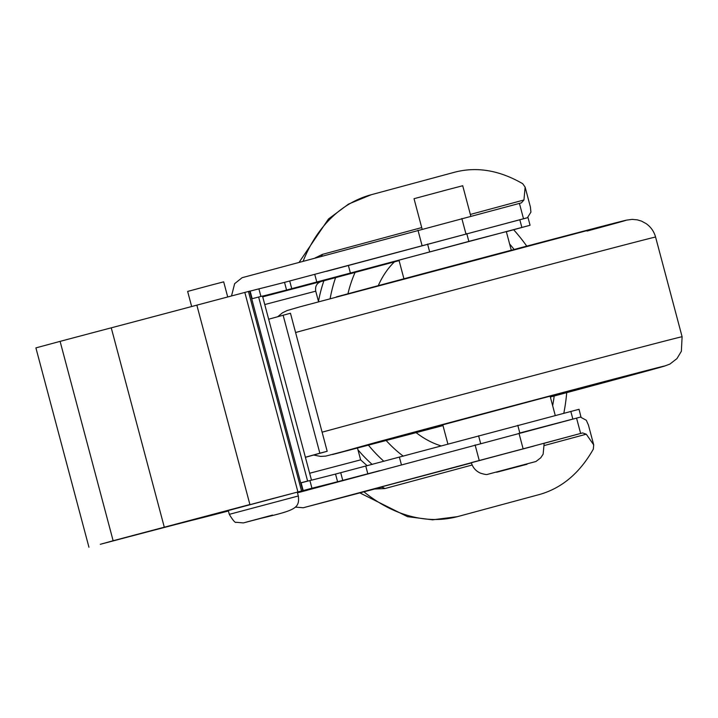 <?xml version="1.0" encoding="UTF-8"?>
<svg xmlns="http://www.w3.org/2000/svg" width="718" height="718" viewBox="0 0 718 718"><rect width="100%" height="100%" fill="white"/><g stroke="black" fill="none" stroke-linecap="round" stroke-linejoin="round"><path stroke-width="1.08" d="M470.353 214.449L523.952 199.981L521.385 202.88L242.119 277.695L234.642 283.673L231.519 295.933M326.591 271.314L527.425 217.707L530.925 212.124L530.387 206.919L525.127 187.147L522.704 183.7C499.342 170.184 476.528 166.388 454.243 172.32M359.853 492.898L407.51 516.682L432.676 519.823L457.384 516.664L539.936 494.379C562.086 487.953 579.884 472.866 593.328 449.118L593.696 444.855L588.437 425.083L586.301 420.254L580.431 417.086L298.58 492.512M295.556 507.123L303.247 507.761L582.594 432.927L586.274 434.202L544.585 445.456M509.609 243.949A150.762 108.445 -105.1 0 1 514.124 249.469M554.197 396.004A150.762 108.445 -105.1 0 1 552.645 405.679M314.987 258.013L322.499 254.36L421.708 227.579M523.952 199.981L525.127 187.147M513.657 229.742A166.63 119.861 -105.1 0 1 526.761 246.13M566.717 392.647A166.63 119.861 -105.1 0 1 563.81 413.245M303.247 507.761L471.403 462.939M593.696 444.855L586.274 434.202M472.166 465.004L384.821 488.581L374.634 489.021M301.147 482.81L309.907 480.557A396.74 1.382 165.1 0 0 335.53 474.068L579.031 409.296L580.97 416.978M379.642 470.685L337.577 481.733A396.74 1.382 -14.9 0 1 311.944 488.222L213.632 514.447A504.718 1.759 165.1 0 0 228.351 510.767A1388.63 4.846 -14.9 0 1 209.557 515.524L249.9 504.512A163.533 0.574 -14.9 0 1 164.296 527.2A151.66 0.53 165.1 0 0 113.139 540.744L100.314 544.298A185.684 0.646 -14.9 0 1 194.398 519.706A462.823 1.615 165.1 0 0 228.414 511.01M506.361 231.717L530.063 225.264L528.017 217.59L284.525 282.362A396.74 1.382 -14.9 0 1 258.902 288.86L250.142 291.113M530.063 225.264L286.563 290.036A396.74 1.382 -14.9 0 1 262.528 296.139M570.81 411.405L572.856 419.07L519.832 432.99L517.786 425.325M318.559 301.739L315.74 291.167C314.978 286.419 316.719 283.215 320.973 281.555L399.091 260.616M367.176 465.767L360.633 459.861L357.501 448.104M268.667 319.214L290.458 313.245L327.184 451.272L305.419 457.33M305.392 457.24L319.851 453.211L283.125 315.193M319.851 453.211L327.184 451.272M252.162 298.697L250.115 291.032L196.849 305.15A163.533 0.574 -14.9 0 1 111.254 327.83A151.66 0.53 165.1 0 0 60.097 341.373L35.9 347.889L88.951 547.251M309.835 480.575L307.609 481.06L258.642 297.028L252.117 298.715L250.07 291.041M307.609 481.06L301.084 482.738L303.122 490.412M196.849 305.15L249.9 504.512M303.167 490.403L301.084 482.738M258.642 297.028L262.501 296.049L311.468 480.082M589.55 386.338A133.701 0.467 165.1 0 0 625.728 376.376A133.701 0.467 165.1 0 0 544.809 397.458A133.701 0.467 165.1 0 0 403.489 435.171A133.701 0.467 165.1 0 0 367.311 445.133A133.701 0.467 165.1 0 0 442.952 425.451A133.701 0.467 165.1 0 1 367.311 445.133A133.701 0.467 165.1 0 1 403.489 435.171A133.701 0.467 165.1 0 1 544.809 397.458A133.701 0.467 165.1 0 1 625.728 376.376A133.701 0.467 165.1 0 1 589.55 386.338A133.701 0.467 165.1 0 1 550.302 396.883A133.701 0.467 165.1 0 0 589.55 386.338M511.279 250.223L506.334 231.609L472.713 240.368L398.975 260.176L403.929 278.79M550.284 396.794L603.874 382.191L536.642 399.711L396.946 437.1L442.934 425.361M318.478 301.452A139.651 100.457 -105.1 0 1 323.899 280.765M335.593 277.633A139.651 100.457 74.9 0 0 330.136 298.607M368.487 445.232A139.651 100.457 74.9 0 0 383.933 461.333M372.184 464.447A139.651 100.457 -105.1 0 1 357.95 449.8M471.322 462.616C472.749 467.544 475.801 471.062 480.477 473.162C484.515 474.392 486.831 474.804 487.423 474.392L535.933 461.503L540.744 457.797L543.14 454.171L544.163 443.239L471.322 462.616L533.968 446.049M470.811 216.154L462.715 185.738L447.467 189.714L414.026 198.698L422.112 229.078M271.26 498.956L228.288 510.516L229.302 514.348L298.32 495.985L297.297 492.153L271.26 498.956M191.661 306.523L187.64 291.427L210.087 285.387L223.684 281.842L227.705 296.947M458.03 516.484A166.63 119.861 -105.1 0 1 457.447 516.646A166.63 119.861 -105.1 0 1 363.936 491.83M303.131 261.217A166.63 119.861 -105.1 0 1 371.179 194.74L348.499 204.1L328.476 218.99L299.128 262.294M461.845 218.514L465.928 233.844M518.97 433.214L523.054 448.553M526.123 218.057L527.38 217.716M303.328 507.734L380.468 487.486A7.934 5.708 74.9 0 1 384.821 488.581M544.181 443.293L582.594 432.927M519.428 203.4L523.503 218.73M576.554 418.1L580.638 433.439M475.092 444.9L479.175 460.229M417.966 230.191L422.049 245.529M322.499 254.36A7.934 5.708 -105.1 0 1 321.197 256.335M309.907 480.557L311.944 488.222M466.781 233.619L468.818 241.293M258.902 288.86L260.912 296.444M519.805 219.708L521.851 227.373M284.525 282.362L286.563 290.036M289.713 281.016L291.75 288.681M314.771 274.438L316.817 282.102M348.392 265.489L350.429 273.154M427.578 244.057L429.624 251.731M335.53 474.068L337.577 481.733M340.718 472.713L342.755 480.378M365.785 466.135L367.822 473.799M399.396 457.186L401.425 464.797M478.583 435.763L480.62 443.41M306.999 490.304L297.467 492.808L307.026 490.295M320.973 281.555L262.716 296.839M360.633 459.861L309.655 473.243M315.74 291.167L264.762 304.549M60.097 341.373L113.139 540.744M249.684 291.14L302.727 490.511M111.254 327.83L164.296 527.2M244.811 292.397L297.862 491.758M248.437 291.445L301.488 490.807M322.104 432.182A198.374 0.691 -14.9 0 1 352.376 423.979A198.374 0.691 -14.9 0 1 562.05 368.02A198.374 0.691 -14.9 0 1 682.1 336.742L655.579 237.057A198.374 0.691 165.1 0 0 535.52 268.335A198.374 0.691 165.1 0 0 325.855 324.294A198.374 0.691 165.1 0 0 295.583 332.506M682.1 336.742L681.373 351.255L676.966 358.587L669.912 364.08L664.159 366.225L550.347 397.027A174.564 0.61 165.1 0 0 617.983 378.871A174.564 0.61 165.1 0 0 613.594 379.149A174.564 0.61 165.1 0 0 375.065 442.638L332.676 454.503L442.988 425.594L325.748 456.109L320.614 456.424L313.649 455.041M336.293 296.938A174.564 0.61 -14.9 0 1 570.532 234.589A174.564 0.61 -14.9 0 1 587.064 231.061M441.13 445.896A103.15 74.205 -105.1 0 1 416.18 432.685M378.269 285.656A103.15 74.205 -105.1 0 1 394.424 261.873M403.247 456.145A128.028 92.092 -105.1 0 1 386.221 440.583M347.934 293.806A128.028 92.092 -105.1 0 1 355.087 272.409M496.641 472.247L527.003 464.277L496.641 472.247M272.517 515.084L244.569 522.587L272.517 515.084M454.781 172.176L371.179 194.74M527.425 217.707L526.141 218.057M277.812 316.665L282.416 312.86L287.021 310.58L299.945 306.828L626.249 220.175L632.199 219.376L637.413 219.87L641.524 221.126L646.119 223.612C650.867 226.969 654.017 231.456 655.579 237.057M442.755 424.715L447.906 444.065M550.114 396.148L555.256 415.489M229.302 514.348C233.027 520.514 235.351 523.162 236.258 522.291L243.357 522.919L261.208 518.261C295.017 510.247 299.864 508.416 298.32 495.985"/></g></svg>
